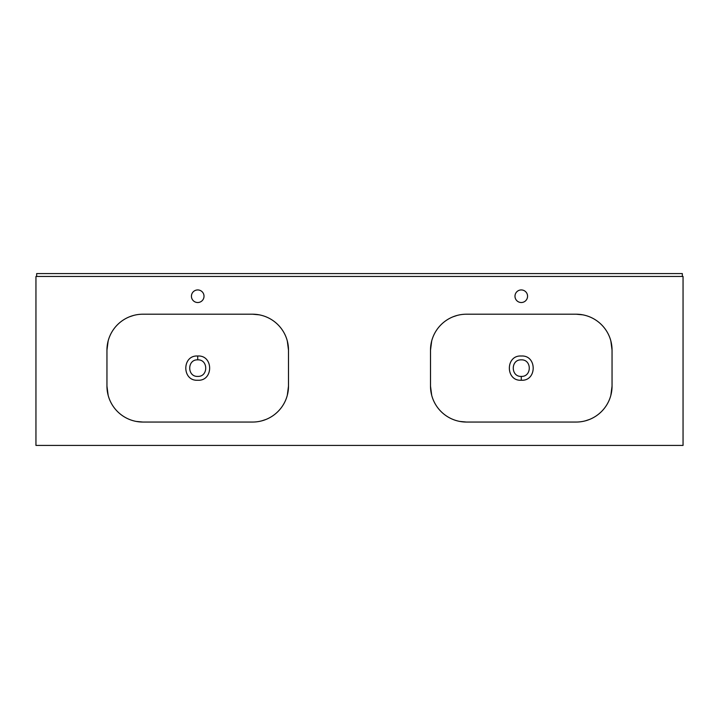 <?xml version="1.0" encoding="UTF-8"?>
<svg xmlns="http://www.w3.org/2000/svg" width="719" height="719" viewBox="0 0 719 719"><rect width="100%" height="100%" fill="white"/><g stroke="black" fill="none" stroke-linecap="round" stroke-linejoin="round"><path stroke-width="1.08" d="M36.669 276.456L36.669 273.579L682.331 273.579L682.331 276.456M287.303 340.95L288.499 350.153A35.95 35.95 0 0 0 252.549 314.203L142.901 314.203A35.95 35.95 0 0 0 106.951 350.153L106.951 386.103A35.95 35.95 0 0 0 142.901 422.053L252.549 422.053A35.95 35.95 0 0 0 288.499 386.103L287.303 395.306M521.257 356.013L521.275 356.013C537.156 354.97 537.156 381.277 521.275 380.243C505.394 381.277 505.385 355.006 521.257 356.013M521.266 359.86L521.275 359.86C531.934 359.347 531.943 376.909 521.275 376.397C510.634 376.909 510.58 359.374 521.266 359.86M585.365 420.84L589.544 419.447M590.685 418.961L591.279 418.692M610.853 340.95L612.049 350.153L612.049 386.103L610.853 395.306M582.741 314.823L576.099 314.203L466.451 314.203A35.95 35.95 0 0 0 430.501 350.153L430.501 386.103A35.95 35.95 0 0 0 466.451 422.053L576.099 422.053A35.95 35.95 0 0 0 612.049 386.103L612.049 350.153A35.95 35.95 0 0 0 576.099 314.203M197.707 356.013L197.725 356.013C213.606 354.97 213.606 381.277 197.725 380.243C181.844 381.277 181.835 355.006 197.707 356.013L197.725 359.86C208.384 359.347 208.393 376.909 197.725 376.397C187.084 376.909 187.03 359.374 197.716 359.86M261.815 420.84L265.994 419.447M267.135 418.961L267.729 418.692M288.499 350.153L288.499 386.103L288.499 350.153A35.95 35.95 0 0 0 252.549 314.203L259.191 314.823M521.275 289.937A6.291 6.291 0 0 0 514.984 296.228A6.291 6.291 0 0 0 521.275 302.519A6.291 6.291 0 0 0 527.566 296.228A6.291 6.291 0 0 0 521.275 289.937M197.725 289.937A6.291 6.291 0 0 0 191.434 296.228A6.291 6.291 0 0 0 197.725 302.519A6.291 6.291 0 0 0 204.016 296.228A6.291 6.291 0 0 0 197.725 289.937M683.05 445.421L683.05 276.456L35.95 276.456L35.95 445.421L683.05 445.421M136.259 421.433L142.901 422.053M108.147 395.306L106.951 386.103L106.951 350.153L108.147 340.95M133.635 315.416L129.456 316.809M128.315 317.295L127.721 317.564M459.809 421.433L466.451 422.053M431.697 395.306L430.501 386.103L430.501 350.153L431.697 340.95M457.185 315.416L453.006 316.809M451.865 317.295L451.271 317.564M521.275 380.243L521.275 376.397"/></g></svg>
